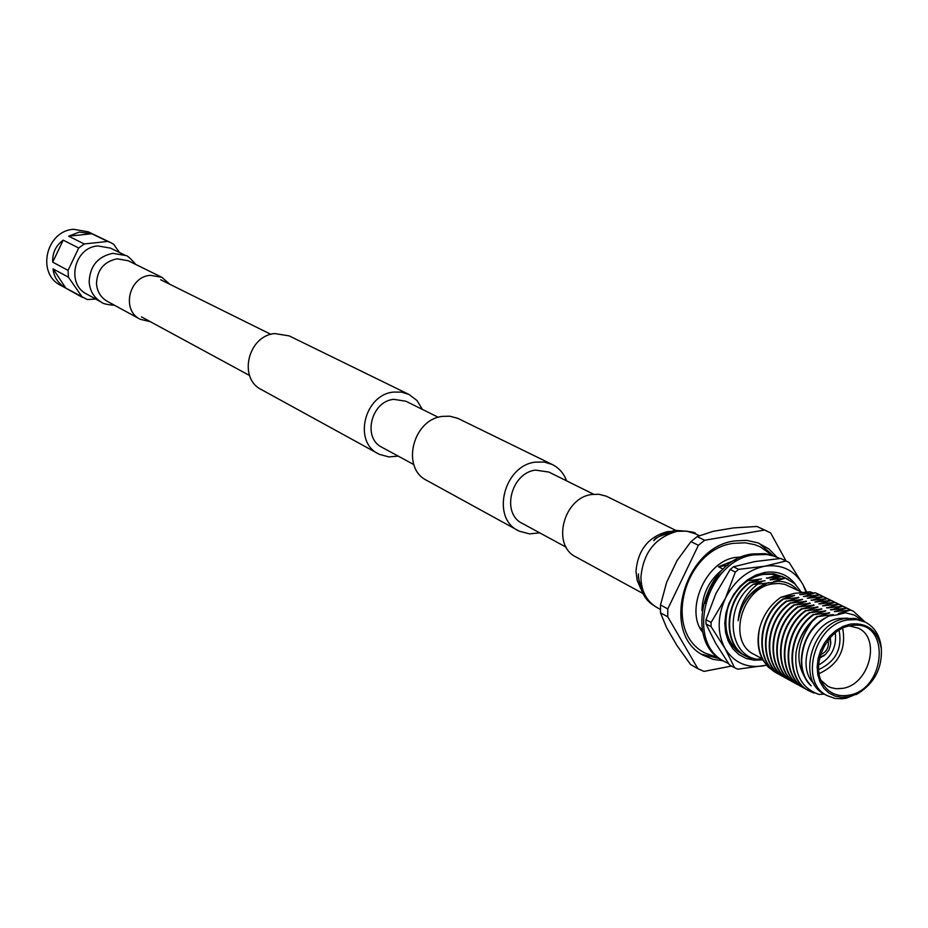 <?xml version="1.0" encoding="UTF-8"?>
<svg xmlns="http://www.w3.org/2000/svg" width="928" height="928" viewBox="0 0 928 928"><rect width="100%" height="100%" fill="white"/><g stroke="black" fill="none" stroke-linecap="round" stroke-linejoin="round"><path stroke-width="1.39" d="M593.653 494.264L548.842 472.062L535.665 470.125C511.119 472.584 500.888 513.393 522.232 523.369L566.196 547.218M566.614 480.878C563.818 473.384 559.062 467.944 552.357 464.545L457.678 418.284L449.86 416.22L442.76 416.359C412.856 419.027 400.71 468.037 426.752 480.402L519.286 531.187L529.563 533.89L539.667 532.834M552.357 464.545L544.272 462.063L535.572 462.109C504.02 465.218 490.773 517.65 518.114 530.584M398.17 456.089L388.867 456.924L379.366 454.349L261.371 389.574C237.858 378.334 248.089 335.53 274.862 333.57L289.211 335.901L409.028 394.481L417.043 400.56L422.379 409.41M378.276 453.78C352.953 441.728 364.53 394.528 393.53 392.08L401.546 392.138L409.028 394.481M413.842 464.592L381.976 447.308C362.21 438.016 371.142 401.267 393.716 399.33L405.884 401.232L438.352 417.322M135.801 264.457C130.361 258.216 126.985 255.235 125.686 255.525L110.525 248.124L97.846 245.932C74.275 247.277 65.83 284.026 86.698 294.072L101.488 302.203M169.836 284.281L161.866 277.298L150.324 275.326C128.969 276.648 121.208 310.219 140.105 319.232L150.417 321.726M642.872 593.468L575.975 556.974C551.255 545.386 563.447 497.489 592.018 494.473L598.827 494.253L606.286 496.178L675.63 530.306M119.492 252.497L113.599 244.238L110.861 242.718L88.288 231.826L73.602 229.297C46.133 230.782 36.273 273.447 60.564 285.29L87.278 299.558L95.758 299.06M84.262 243.96L68.637 236.188L79.298 232.07L91.791 233.74L107.741 241.442L84.262 243.96L78.706 247.996L68.069 270.373L68.452 277.194L82.476 297.459M81.397 296.832L65.876 288.202C57.93 283.168 53.662 276.718 53.093 268.876L68.452 277.194M68.069 270.373L52.71 262.16C52.293 252.938 55.784 245.607 63.174 240.155L78.706 247.996M110.861 242.718L107.741 241.442M53.093 268.876L65.876 288.202M91.791 233.74L68.637 236.188M63.174 240.155L52.71 262.16M780.019 576.532L771.806 574.223L762.944 574.455C749.569 577.17 739.001 585.533 731.264 599.569C725.905 610.404 724.281 621.203 726.427 631.956C728.77 642.13 733.99 649.496 742.075 654.054M762.735 659.843L754.162 660.202L746.054 658.404L738.804 654.507L732.784 648.707L728.306 641.283L725.58 632.583L724.768 623.048L725.916 613.164L728.967 603.42L733.77 594.314L740.08 586.31L747.574 579.791L755.879 575.105L764.568 572.483C777.594 570.558 787.988 574.629 795.725 584.675M808.102 594.836L802.824 584.35L789.218 562.53L786.016 560.999L764.626 566.231L738.653 569.351L733.468 566.776L755.021 561.544L780.726 558.47L786.016 560.999M705.999 619.695L715.952 593.468L730.174 569.456L735.359 572.054L725.371 598.374L711.092 622.444L705.999 619.695L705.976 623.883L711.068 626.644L725.023 648.463L734.605 667.742L729.478 664.866L715.662 643.29L705.976 623.883M734.605 667.742L737.83 669.181L766.47 665.214M711.068 626.644L711.092 622.444M733.468 566.776L730.174 569.456M735.359 572.054L738.653 569.351M787.64 561.73L780.726 558.47M806.072 591.983L802.824 584.35C794.24 569.978 781.515 563.946 764.626 566.231C747.666 569.885 734.582 580.592 725.371 598.374C717.24 616.633 717.124 633.337 725.023 648.463C733.955 662.673 746.796 668.45 763.558 665.805L766.424 665.156M779.787 558.54L773.778 556.058L766.783 554.515L753.861 554.863C706.22 560.524 684.296 642.408 724.896 661.768L728.596 663.59M777.792 557.577L771.945 555.176L764.95 553.645L752.051 553.981C704.445 559.63 682.556 641.422 723.121 660.782L724.014 661.27M822.15 650.4L825.502 643.962M820.572 654.716C826.813 651.85 829.307 647.036 828.054 640.285M818.682 664.912C831.279 657.894 836.824 647.21 835.304 632.861M818.67 669.552C835.687 661.722 842.496 648.602 839.098 630.182M821.106 680.41L827.915 686.302L830.862 687.602L836.151 688.738L842.879 688.321C869.478 684.423 881.31 637.988 858.11 628.094L849.375 625.924M819.134 673.589C838.61 664.506 846.452 649.391 842.659 628.244M848.9 695.211C886.263 689.446 890.729 620.623 853.122 625.344L850.234 625.75C827.103 629.068 810.306 664.645 822.8 683.808C828.878 693.297 837.578 697.09 848.9 695.211M759.255 543.379L773.163 555.594M723.237 660.84L713.052 659.321L703.668 655.458C660.086 634.52 683.553 546.836 734.744 540.92L746.622 540.363L757.828 542.822L768.744 548.831L777.003 557.183M727.819 565.14L718.469 566.776L736.217 559.607M702.403 630.53L699.84 627.34M718.469 566.776L723.098 569.108C709.526 579.606 702.461 593.41 701.928 610.531M752.202 585.092L753.304 584.28L752.202 585.092C724.826 605.126 727.598 654.321 756.645 659.205L762.19 658.799L753.907 654.286C727.088 641.816 741.368 587.807 772.688 583.898L778.905 583.445L784.868 584.362L802.059 592.319M813.891 683.588C795.319 665.921 812.093 622.096 838.9 618.442L847.809 618.199M858.238 693.367L846.185 698.227L841.87 698.796L834.864 698.378L827.15 695.629C798.776 682.463 814.378 624.358 847.67 619.927L856.857 619.602L865.29 622.096C874.234 626.818 879.512 634.926 881.136 646.433L881.345 648.811M827.15 695.629L824.505 694.179C796.154 681.024 811.733 623.013 844.979 618.593L855.419 618.454L865.29 622.096M848.865 696.824L841.731 697.369L834.956 696.07L828.901 692.984L823.867 688.274L820.12 682.15L817.835 674.923L817.15 666.954L818.102 658.66L820.63 650.447L824.632 642.744L829.887 635.947L836.128 630.402L843.042 626.388L850.268 624.103C867.471 622.363 877.83 630.553 881.333 648.695C882.273 668.102 874.536 683.008 858.133 693.425L848.865 696.824M766.783 583.329L751.819 593.444C744.337 601.124 739.778 610.23 738.154 620.751C739.523 605.288 746.054 593.062 757.758 584.095L772.084 582.552L777.873 581.264L773.708 581.624L785.355 578.156L788.208 579.385M761.9 581.821L753.292 584.269L757.758 584.095M775.124 672.22L768.187 667.058L762.897 660.144C757.944 650.957 756.807 640.459 759.498 628.639C763.071 615.241 770.194 604.789 780.866 597.284L794.623 595.463L782.756 599.07L798.869 597.574L786.99 601.193L802.662 599.453L790.772 603.084L806.467 601.344L794.565 604.998L810.295 603.246L798.382 606.912L814.146 605.149L802.21 608.838L818.009 607.074L806.061 610.775L821.883 609L809.935 612.712L825.781 610.937L813.821 614.661L829.702 612.874L817.719 616.621L833.147 614.58L828.797 616.006L837.265 614.835L845.466 612.758L838.297 613.559L841.302 613.373M838.297 613.559L850.663 610.067L834.353 611.61L846.707 608.142L830.92 609.916L842.763 606.216L827.01 607.979L838.854 604.302L822.637 605.822L834.945 602.388L818.774 603.908L831.059 600.497L814.923 602.005L827.196 598.606L811.571 600.346L823.345 596.727L807.279 598.224L819.517 594.848L803.95 596.576L815.225 592.76L800.168 594.709L809.958 591.762L794.02 593.41L780.866 597.284M828.797 616.006C812.035 625.17 802.998 639.856 801.688 660.052C801.56 670.805 804.727 679.412 811.165 685.885C794.449 666.954 794.844 645.436 812.325 621.319L817.719 616.621M824.354 694.098L818.96 694.422C801.838 688.379 794.206 674.401 796.05 652.512C798.196 640.39 803.613 629.996 812.325 621.319M850.164 609.824L853.099 611.088M850.663 610.067L853.342 611.204L865.14 622.015M846.208 607.898L849.132 609.151M846.707 608.142L851.08 610.183M842.276 605.972L845.199 607.225M842.763 606.216L847.136 608.246M838.355 604.058L841.278 605.311M838.854 604.302L843.204 606.332M834.458 602.156L837.369 603.409M834.945 602.388L839.295 604.418M830.583 600.254L833.483 601.506M831.059 600.497L835.397 602.516M826.72 598.374L829.609 599.616M827.196 598.606L831.523 600.613M822.869 596.484L825.769 597.736M823.345 596.727L827.66 598.734M819.041 594.616L821.93 595.869M819.517 594.848L823.82 596.855M815.225 592.76L818.113 594.001M815.7 592.992L819.992 594.987M796.05 652.512C798.683 637.374 805.748 625.333 817.232 616.378M813.984 693.088L809.402 691.058C784.856 679.308 787.605 632.71 813.821 614.661M809.158 690.919L808.914 690.792C784.369 679.041 787.118 632.455 813.334 614.417M807.267 689.806L805.55 688.936C781.028 677.196 783.766 630.715 809.935 612.712M805.307 688.808L805.063 688.669C780.552 676.941 783.29 630.46 809.448 612.468M803.416 687.694L801.711 686.824C777.235 675.108 779.938 628.72 806.061 610.775M801.479 686.697L801.235 686.569C776.759 674.853 779.462 628.465 805.585 610.531M799.6 685.595L797.894 684.725C773.453 673.02 776.144 626.736 802.21 608.838M797.662 684.597L797.419 684.47C772.978 672.765 775.669 626.493 801.734 608.594M795.783 683.507L794.09 682.637C769.683 670.956 772.351 624.764 798.382 606.912M793.858 682.509L793.626 682.382C769.219 670.689 771.887 624.521 797.906 606.668M791.99 681.419L790.308 680.56C765.936 668.891 768.581 622.804 794.565 604.998M790.076 680.433L789.844 680.305C765.472 668.636 768.117 622.549 794.09 604.754M788.22 679.342L786.55 678.496C762.201 666.838 764.834 620.844 790.772 603.084M786.318 678.368L786.074 678.24C761.737 666.582 764.37 620.6 790.296 602.852M784.462 677.278L782.803 676.431C758.489 664.784 761.099 618.895 786.99 601.193M782.571 676.303L782.327 676.176C758.025 664.529 760.635 618.651 786.515 600.95M780.726 675.224L779.068 674.389C754.8 662.754 757.387 616.958 783.232 599.302M778.836 674.25L778.604 674.134C754.336 662.499 756.923 616.714 782.756 599.07M785.819 578.376L794.716 583.724L801.084 591.832M785.355 578.156L770.054 579.826L781.701 576.369L784.543 577.599M782.153 576.59L786.352 578.538M753.002 658.138L750.706 658.335L746.24 656.34C722.274 644.844 724.698 599.917 750.126 582.68L765.043 580.777M746.019 656.224L745.787 656.096C721.833 644.6 724.246 599.685 749.685 582.448L750.126 582.68M744.256 655.191L742.667 654.379C727.668 644.542 722.738 629.01 727.877 607.782M742.446 654.263L734.489 648.022L728.793 639.322M705.35 603.258C707.716 590.521 713.574 580.116 722.924 572.066M758.292 580.012L749.685 582.448M747.655 580.766L761.424 578.979M773.708 581.624L776.492 581.473M770.054 579.826L772.838 579.664M781.701 576.369L766.876 578.248L776.887 575.325M766.424 578.028L769.196 577.877M797.593 590.115C792.361 584.327 785.796 581.38 777.873 581.264M825.781 613.814L829.214 612.631M821.883 611.865L825.294 610.694M818.009 609.916L821.396 608.756M814.146 607.979L817.522 606.831M810.306 606.054L813.659 604.917M806.478 604.14L809.819 603.003M802.674 602.237L805.991 601.1M798.88 600.335L802.186 599.21M795.11 598.444L798.393 597.33M791.352 596.565L794.623 595.463M834.353 611.61L837.346 611.424M830.432 609.673L833.414 609.487M826.523 607.736L829.493 607.562M822.637 605.822L825.595 605.636M818.774 603.908L821.721 603.734M814.923 602.005L817.846 601.831M811.084 600.103L814.007 599.94M807.279 598.224L810.179 598.05M803.474 596.344L806.362 596.17M799.692 594.477L802.569 594.303M862.263 620.612L854.607 615.16L845.466 612.758M777.003 673.183L775.356 672.348C761.215 663.288 755.926 648.718 759.498 628.639M809.958 591.762L813.137 592.957M660.492 612.816L667.777 616.83L697.879 668.694L690.536 664.483L676.93 645.47L666.64 627.792L660.492 612.816L660.504 604.952L666.698 582.134L677.115 560.466L690.966 541.616L697.16 536.604L713.029 531.361L733.514 527.904L756.981 526.466L770.646 532.939L786.051 560.964M731.612 666.06L703.981 671.396L697.879 668.694M756.981 526.466L767.027 531.071M764.637 530.027L704.607 540.258L697.16 536.604M690.966 541.616L698.401 545.293L704.607 540.258M698.401 545.293L667.777 608.93L660.504 604.952M667.777 616.83L667.777 608.93M736.136 557.368L740.219 557.624M719.722 658.636L701.73 654.298M738.154 620.751C741.785 601.193 751.958 588.468 768.686 582.587M811.165 685.885C793.208 670.19 801.293 630.889 824.737 618.234M829.702 615.774L833.147 614.58M819.668 658.056L824.493 655.261M830.757 643.185L830.27 637.617M819.83 657.36L825.27 654.646L829.006 649.936L830.711 644.171L829.794 638.162M128.261 260.745L117.056 258.819C103.959 261.638 97.104 269.932 96.5 283.724C97.162 291.636 100.746 297.494 107.242 301.298L140.105 319.232M125.686 255.525L112.833 253.321C97.742 256.557 89.854 266.116 89.158 281.996C89.923 291.067 94.03 297.795 101.465 302.203C102.602 303.618 106.987 304.662 114.608 305.324M660.4 609.441L657.07 607.596C646.712 601.437 641.329 591.38 640.912 577.425C643.116 552.81 655.191 537.428 677.127 531.315L686.592 531.129L695.362 533.774C696.754 532.428 690.003 531.292 675.108 530.375C654.716 535.781 653.73 541.801 653.822 540.56C654.553 537.95 661.061 535.143 673.357 532.162M640.691 588.526L637.188 580.499L635.982 571.335C637.861 550.188 648.231 536.987 667.093 531.732L670.341 531.373M783.22 576.984L773.732 573.817L763.315 574.003C749.662 576.914 738.978 585.44 731.264 599.569M141.45 316.866L249.574 375.504M160.695 279.757L270.918 334.358M128.273 260.756L161.866 277.298M657.07 607.596L651.816 604.174C643.87 598.456 639.392 588.723 638.383 575M638.534 575.592C637.733 576.833 639.253 581.81 643.081 590.544M638.487 573.887L638.383 574.85M699.341 535.711L695.362 533.774M718.748 657.917L705.083 653.092C662.116 631.574 684.064 549.434 733.352 543.344L745.277 542.799L754.824 544.69L760.206 546.812L772.026 555.199M702.798 632.362C684.354 610.612 705.756 560.512 735.997 557.392L741.948 556.893M724.896 661.768L723.121 660.782M778.708 558.006L776.875 557.125M852.298 625.426L853.122 625.344M881.333 648.695L881.136 646.433M858.133 693.425L856.173 694.562M822.394 683.089L822.8 683.808M830.757 643.197L830.827 641.944M824.505 655.249L823.519 656.026"/></g></svg>
